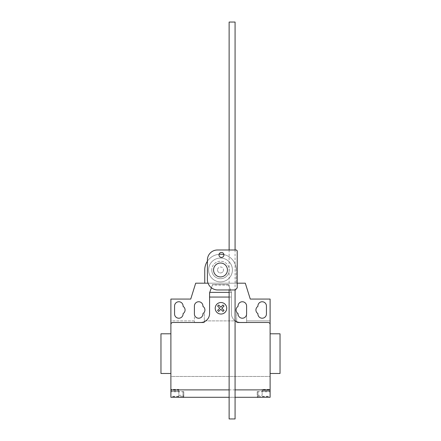 <?xml version="1.0" encoding="UTF-8"?>
<svg xmlns="http://www.w3.org/2000/svg" width="441" height="441" viewBox="0 0 441 441"><rect width="100%" height="100%" fill="white"/><g stroke="black" fill="none" stroke-linecap="round" stroke-linejoin="round"><path stroke-width="0.33" stroke-dasharray="2.21 1.65" d="M221.459 257.412A2.481 2.481 0 0 1 218.979 254.931A2.481 2.481 0 0 1 221.459 252.45A2.481 2.481 0 0 1 223.94 254.931A2.481 2.481 0 0 1 221.459 257.412A2.481 2.481 0 0 1 218.979 254.931A2.481 2.481 0 0 1 221.459 252.45A2.481 2.481 0 0 0 218.979 254.931A2.481 2.481 0 0 0 221.459 257.412A2.481 2.481 0 0 0 223.94 254.931A2.481 2.481 0 0 0 221.459 252.45A2.481 2.481 0 0 1 223.94 254.931A2.481 2.481 0 0 1 221.459 257.412M237.203 287.874L237.203 250.786L236.409 249.992L217.336 249.992A10.066 10.066 0 0 0 207.402 259.925L207.402 280.024A10.408 10.408 0 0 0 217.336 289.957L235.356 289.957L237.203 287.874L237.203 250.786L237.203 287.874L235.356 289.957L237.203 287.874M235.356 289.957L217.336 289.957L235.356 289.957M217.336 289.957A10.408 10.408 0 0 1 207.402 280.024A10.408 10.408 0 0 0 217.336 289.957M207.402 280.024L207.402 259.925L207.402 280.024M207.402 259.925A10.066 10.066 0 0 1 217.336 249.992A10.066 10.066 0 0 0 207.402 259.925M217.336 249.992L236.409 249.992L217.336 249.992M236.409 249.992L237.203 250.786L236.409 249.992M235.075 249.992L235.075 289.957M229.122 249.992L229.122 289.957M229.122 418.95L235.075 418.95M235.075 22.05L229.122 22.05M211.768 269.975A8.732 8.732 0 0 0 220.5 278.706A8.732 8.732 0 0 0 229.232 269.975A8.732 8.732 0 0 1 220.5 278.706A8.732 8.732 0 0 1 211.768 269.975A8.732 8.732 0 0 1 220.5 261.243A8.732 8.732 0 0 1 229.232 269.975A8.732 8.732 0 0 0 220.5 261.243A8.732 8.732 0 0 0 211.768 269.975M208.593 269.975A11.907 11.907 0 0 0 220.5 281.882A11.907 11.907 0 0 0 232.407 269.975A11.907 11.907 0 0 1 220.5 281.882A11.907 11.907 0 0 1 208.593 269.975A11.907 11.907 0 0 1 220.5 258.068A11.907 11.907 0 0 1 232.407 269.975A11.907 11.907 0 0 0 220.5 258.068A11.907 11.907 0 0 0 208.593 269.975A11.907 11.907 0 0 0 220.5 281.882A11.907 11.907 0 0 0 232.407 269.975A11.907 11.907 0 0 1 220.5 281.882A11.907 11.907 0 0 1 208.593 269.975A11.907 11.907 0 0 1 220.5 258.068A11.907 11.907 0 0 1 232.407 269.975A11.907 11.907 0 0 0 220.5 258.068A11.907 11.907 0 0 0 208.593 269.975M227.446 269.975A6.946 6.946 0 0 1 220.5 276.92A6.946 6.946 0 0 1 213.554 269.975A6.946 6.946 0 0 1 220.5 263.029A6.946 6.946 0 0 1 227.446 269.975M217.523 269.975A2.977 2.977 0 0 0 220.5 272.951A2.977 2.977 0 0 0 223.477 269.975A2.977 2.977 0 0 1 220.5 272.951A2.977 2.977 0 0 1 217.523 269.975A2.977 2.977 0 0 1 220.5 266.998A2.977 2.977 0 0 1 223.477 269.975A2.977 2.977 0 0 0 220.5 266.998A2.977 2.977 0 0 0 217.523 269.975M207.402 261.215A15.755 15.755 0 0 1 219.067 254.286M223.918 254.595A15.755 15.755 0 0 1 236.255 269.975A15.755 15.755 0 0 0 220.5 254.22A15.755 15.755 0 0 0 204.745 269.975L204.745 283.194L236.255 283.194L236.255 269.975L236.255 283.194L208.047 283.194M280.035 333.798L280.035 373.488M270.113 353.643L270.113 333.798L270.113 353.643M160.965 333.798L160.965 373.488M170.888 353.643L170.888 373.488L170.888 353.643M183.092 306.015A4.267 4.267 0 0 0 178.826 301.749A4.267 4.267 0 0 0 174.559 306.015L174.559 313.953A4.267 4.267 0 0 0 178.826 318.22A4.267 4.267 0 0 0 183.092 313.953L183.092 313.59A4.267 4.267 0 0 0 183.092 306.379L183.092 306.015M266.441 313.953L266.441 306.015A4.267 4.267 0 0 0 262.175 301.749A4.267 4.267 0 0 0 257.908 306.015L257.908 306.379A4.267 4.267 0 0 0 257.908 313.59L257.908 313.953A4.267 4.267 0 0 0 262.175 318.22A4.267 4.267 0 0 0 266.441 313.953M183.787 391.647L178.826 391.647L178.826 397.302L183.787 397.302L183.787 391.647L183.787 397.302L170.888 397.302L170.888 376.465L270.113 376.465L170.888 376.465L170.888 320.899L194.404 320.899L194.404 322.685L194.404 313.953A4.267 4.267 0 0 0 198.671 318.22A4.267 4.267 0 0 0 202.937 313.953L202.937 313.59A4.267 4.267 0 0 0 204.326 312.156L204.326 322.685L204.326 312.156A4.267 4.267 0 0 0 202.937 306.379L202.937 306.015A4.267 4.267 0 0 0 198.671 301.749A4.267 4.267 0 0 0 194.404 306.015L194.404 320.899L170.888 320.899L170.888 299.07L190.733 299.07L195.694 283.194L245.306 283.194L250.268 299.07L270.113 299.07L270.113 320.899L246.596 320.899L246.596 306.015A4.267 4.267 0 0 0 242.33 301.749A4.267 4.267 0 0 0 238.063 306.015L238.063 306.379A4.267 4.267 0 0 0 236.674 312.156L236.674 322.685L236.674 312.156A4.267 4.267 0 0 0 238.063 313.59L238.063 313.953A4.267 4.267 0 0 0 242.33 318.22A4.267 4.267 0 0 0 246.596 313.953L246.596 322.685L246.596 320.899L270.113 320.899M211.399 287.769L212.562 284.583L228.438 284.583L231.415 292.124L231.415 313.557A8.93 8.93 0 0 0 240.345 322.487L268.128 322.487A1.985 1.985 0 0 1 270.113 324.471A1.985 1.985 0 0 0 268.128 322.487A1.985 1.985 0 0 1 270.113 324.471L270.113 387.578M228.609 285.051L212.391 285.051M209.585 292.758L209.585 299.07L209.585 292.758L212.562 284.583L228.438 284.583L231.415 292.758L231.018 291.661L231.415 292.758L231.415 299.07L231.415 292.758L231.415 297.058L229.122 297.058M231.415 297.058L231.415 313.557A8.93 8.93 0 0 0 235.075 320.767M170.888 387.578L170.888 324.471A1.985 1.985 0 0 1 172.872 322.487L200.655 322.487A8.93 8.93 0 0 0 209.585 313.557L209.817 292.124M204.326 320.899L236.674 320.899L204.326 320.899M194.404 322.685L204.326 322.685L194.404 322.685M246.596 322.685L236.674 322.685L246.596 322.685M231.018 291.661L228.675 285.233M204.745 283.194L237.203 283.194M270.113 333.798L270.113 373.488M257.213 395.318L257.213 391.647L257.213 395.318L262.175 395.318L262.175 389.364L270.113 389.364L270.113 397.302L257.213 397.302L270.113 397.302L270.113 389.364M183.787 396.558L182.993 396.558L182.993 391.746L182.993 396.906L182.993 396.558L170.888 396.558M183.787 391.768L170.888 391.768M178.826 389.364L178.826 390.357L170.888 390.357L178.826 390.357L178.826 391.349L178.826 389.364L170.888 389.364M178.826 391.647L178.826 395.318L183.787 395.318M178.826 395.318L178.826 397.302L170.888 397.302L270.113 397.302L270.113 376.465M229.122 397.302L235.075 397.302M235.075 389.894L229.122 389.894M257.213 396.558L258.007 396.558L258.007 391.746L258.007 396.906L258.007 396.558L270.113 396.558M257.213 391.647L262.175 391.647M257.213 391.768L270.113 391.768M262.175 389.364L262.175 391.349L270.113 391.371L262.175 391.349L262.175 395.318M270.113 390.357L262.175 390.357L270.113 390.357M231.277 292.377L229.122 292.377M178.826 391.371L170.888 391.371L178.826 391.349M178.826 396.31L170.888 396.31M262.175 396.31L270.113 396.31M183.787 391.746L182.993 391.746M183.787 396.906L182.993 396.906M257.213 396.906L258.007 396.906M257.213 391.746L258.007 391.746"/><path stroke-width="0.66" d="M221.459 252.45A2.481 2.481 0 0 0 218.979 254.931A2.481 2.481 0 0 0 221.459 257.412A2.481 2.481 0 0 0 223.94 254.931A2.481 2.481 0 0 0 221.459 252.45M237.203 250.786L237.203 287.874L235.356 289.957L217.336 289.957A10.408 10.408 0 0 1 207.402 280.024L207.402 259.925A10.066 10.066 0 0 1 217.336 249.992L236.409 249.992L237.203 250.786M229.122 249.992L229.122 22.05L235.075 22.05L235.075 249.992M235.075 289.957L235.075 418.95L229.122 418.95L229.122 289.957M213.554 269.975A6.946 6.946 0 0 0 220.5 276.92A6.946 6.946 0 0 0 227.446 269.975A6.946 6.946 0 0 0 220.5 263.029A6.946 6.946 0 0 0 213.554 269.975M208.047 283.194L204.745 283.194L204.745 269.975A15.755 15.755 0 0 1 207.402 261.215M219.067 254.286A15.755 15.755 0 0 1 223.918 254.595M270.113 376.465L270.113 373.488L280.035 373.488L280.035 333.798L270.113 333.798L270.113 320.899M170.888 373.488L160.965 373.488L160.965 333.798L170.888 333.798M174.559 306.015A4.267 4.267 0 0 1 178.826 301.749A4.267 4.267 0 0 1 183.092 306.015L183.092 306.379A4.267 4.267 0 0 1 183.092 313.59L183.092 313.953A4.267 4.267 0 0 1 178.826 318.22A4.267 4.267 0 0 1 174.559 313.953L174.559 306.015M266.441 306.015L266.441 313.953A4.267 4.267 0 0 1 262.175 318.22A4.267 4.267 0 0 1 257.908 313.953L257.908 313.59A4.267 4.267 0 0 1 257.908 306.379L257.908 306.015A4.267 4.267 0 0 1 262.175 301.749A4.267 4.267 0 0 1 266.441 306.015M235.075 397.302L270.113 397.302L270.113 299.07L250.268 299.07L245.306 283.194L237.203 283.194M270.113 324.471A1.985 1.985 0 0 0 268.128 322.487L240.345 322.487A8.93 8.93 0 0 1 235.075 320.767M229.122 297.058L209.585 297.058L209.585 292.758L211.399 287.769M204.745 283.194L195.694 283.194L190.733 299.07L170.888 299.07L170.888 324.471A1.985 1.985 0 0 1 172.872 322.487L200.655 322.487A8.93 8.93 0 0 0 209.585 313.557L209.585 297.058M209.817 292.124L209.585 292.758M202.937 313.59A4.267 4.267 0 0 0 202.937 306.379L202.937 306.015A4.267 4.267 0 0 0 198.671 301.749A4.267 4.267 0 0 0 194.404 306.015L194.404 313.953A4.267 4.267 0 0 0 198.671 318.22A4.267 4.267 0 0 0 202.937 313.953L202.937 313.59M238.063 306.379A4.267 4.267 0 0 0 238.063 313.59L238.063 313.953A4.267 4.267 0 0 0 242.33 318.22A4.267 4.267 0 0 0 246.596 313.953L246.596 306.015A4.267 4.267 0 0 0 242.33 301.749A4.267 4.267 0 0 0 238.063 306.015L238.063 306.379M170.888 324.471L170.888 397.302L229.122 397.302M270.113 389.894L235.075 389.894M229.122 389.894L170.888 389.894M224.022 310.376L222.975 311.429L220.82 309.268L218.659 311.429L217.611 310.376L219.772 308.22L217.611 306.06L218.659 305.012L220.82 307.173L222.975 305.012L224.022 306.06L221.867 308.22L224.022 310.376M226.735 308.276A5.766 5.766 0 0 0 218.091 303.287A5.766 5.766 0 0 0 218.091 313.27A5.766 5.766 0 0 0 226.735 308.276M229.122 292.377L209.723 292.377"/></g></svg>
